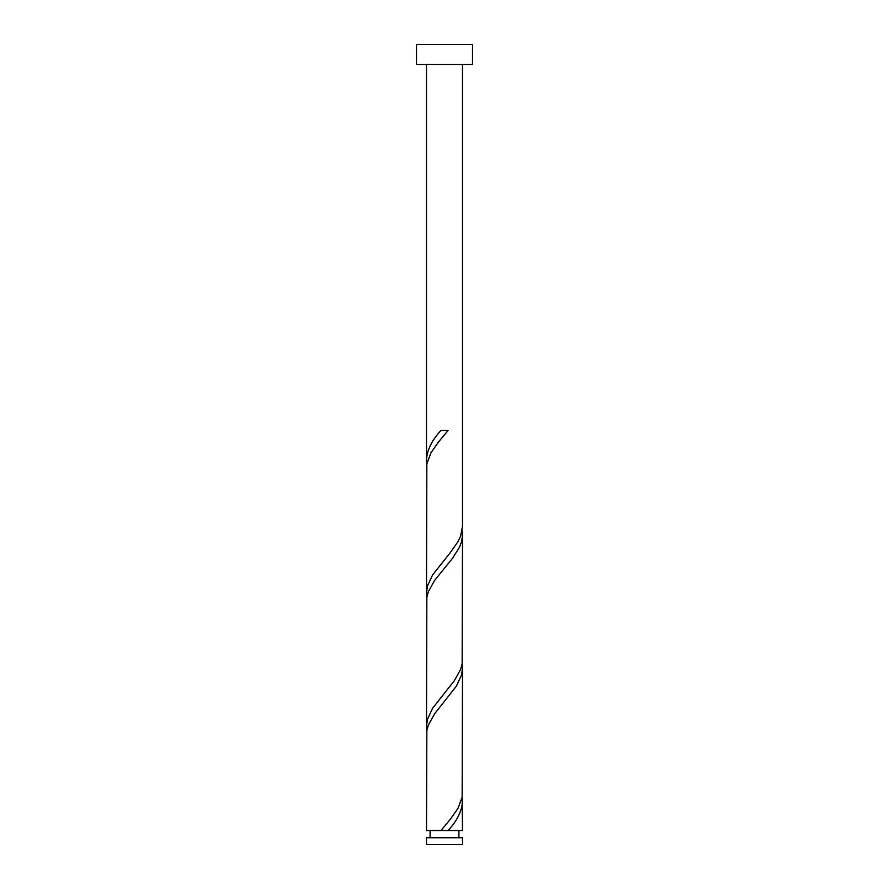 <?xml version="1.0" encoding="UTF-8"?>
<svg xmlns="http://www.w3.org/2000/svg" width="889" height="889" viewBox="0 0 889 889"><rect width="100%" height="100%" fill="white"/><g stroke="black" fill="none" stroke-linecap="round" stroke-linejoin="round"><path stroke-width="1.33" d="M462.502 844.55L426.498 844.55L426.498 837.749L462.502 837.749L462.502 844.55M458.902 837.749L458.902 830.548M440.922 830.548L426.498 830.548L426.853 730.536L428.387 724.98L434.554 713.867L456.424 686.086L461.569 674.973L462.502 668.117L462.147 797.211L457.991 808.323L450.223 819.436L440.922 830.548L462.502 830.548L462.147 797.211M430.098 837.749L430.098 830.548M472.504 64.453L416.497 64.453L416.497 44.45L472.504 44.45L472.504 64.453M462.502 64.453L462.502 526.255L460.613 536.067L457.991 541.623L450.223 552.736L432.576 574.961L427.431 586.073L426.498 592.93L426.853 463.836L431.009 452.723L438.777 441.611L448.078 430.498L440.922 430.498C431.943 440.199 427.131 449.89 426.498 459.58L426.498 64.453M444.5 830.548L448.078 830.548C457.057 820.858 461.869 811.157 462.502 801.467M462.502 534.767L462.147 663.861L460.613 669.417L454.446 680.529L432.576 708.311L427.431 719.423L426.498 726.28L426.853 597.186L428.387 591.63L434.554 580.517L452.523 558.292L459.513 547.179L461.569 541.623L462.469 536.067L462.147 530.511M426.498 726.28L426.853 730.536M462.502 668.117L462.147 663.861M426.498 592.93L426.853 597.186M426.498 459.58L426.853 463.836"/></g></svg>

